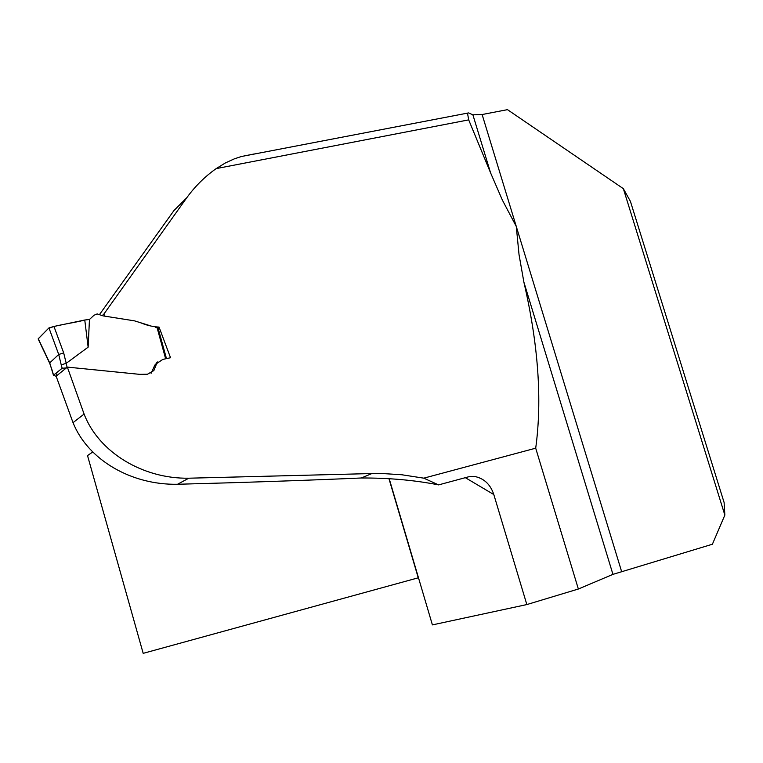 <?xml version="1.0" encoding="UTF-8"?>
<svg xmlns="http://www.w3.org/2000/svg" width="763" height="763" viewBox="0 0 763 763"><rect width="100%" height="100%" fill="white"/><g stroke="black" fill="none" stroke-linecap="round" stroke-linejoin="round"><path stroke-width="1.14" d="M535.702 448.186L578.364 589.017L612.947 574.367L523.876 282.1C538.344 344.714 542.283 400.079 535.702 448.186L423.808 478.163L401.796 474.758L379.545 473.356L188.804 478.201C143.177 478.992 98.818 452.497 84.102 414.08L73.029 422.654C88.069 460.194 131.608 485.163 177.541 484.267L188.804 478.201M140.421 322.682C146.649 325.324 152.858 326.793 159.047 327.089L170.54 357.742L162.757 359.421L156.663 363.579L153.859 370.56L147.497 374.223L139.581 374.337L67.354 367.108L84.102 414.08M254.346 153.935L241.299 156.529L234.174 158.914L225.266 163.005L216.196 168.604C204.885 176.568 195.061 186.306 186.716 197.817L103.873 314.079L104.703 316.082M467.509 113.22L468.692 119.877L490.59 172.877L472.888 114.822L468.596 112.914L241.299 156.529M523.876 282.1L519.04 254.689L516.274 226.449L502.407 200.164L490.59 172.877M389.14 478.496L432.402 624.897L526.842 604.563L493.804 494.548C490.39 484.228 483.818 478.163 474.109 476.35L468.453 476.827L438.591 484.896C414.748 480.175 388.996 477.876 361.338 477.991C306.564 480.385 245.304 482.474 177.541 484.267M67.354 367.108L56.138 376.197L73.029 422.654M99.715 314.261L173.993 210.502L186.716 197.817M578.364 589.017L526.842 604.563M724.85 515.101L724.106 502.512L630.419 201.365L623.342 188.661L724.85 515.101L712.394 544.238L612.947 574.367M623.342 188.661L507.471 109.653L482.121 114.536L472.888 114.822M103.873 314.079L102.223 315.624M159.047 327.089L158.008 327.804M418.467 577.753L143.186 653.347L87.526 455.578L92.743 451.992M423.808 478.163L438.591 484.896M165.628 358.763L157.102 327.737L157.788 327.937M157.102 327.737L155.7 327.451M149.348 325.467L134.536 320.861L103.129 315.892L97.159 313.917L93.983 315.272L89.452 319.487L84.76 320.012L88.146 347.165L89.452 319.487M38.15 338.915L48.031 328.843C53.849 325.238 73.343 323.197 84.76 320.021L53.954 326.44L63.682 352.916L66.209 363.322L88.146 347.165M66.209 363.322L61.231 364.867L58.722 354.471L48.946 327.918L38.255 338.724L49.709 362.911L58.703 354.48L63.682 352.916M151.093 373.336L154.841 365.096L157.874 361.776M67.287 367.861L62.165 368.252L53.448 375.234L56.176 376.34M48.946 327.918L53.954 326.44M49.709 362.911L49.757 363.417M49.729 362.883L53.448 375.234M49.652 363.093L51.417 368.415M468.692 119.877L216.196 168.604M493.804 494.548L465.325 477.667M482.121 114.536L621.607 571.535M418.258 577.81L388.911 478.487M361.338 477.991L372.134 473.441M156.425 362.845L156.644 363.617M56.748 375.663L55.995 373.126M66.057 363.388L67.134 367.299M51.407 367.947L53.544 375.11M62.165 368.252L61.231 364.867M49.652 363.207L38.207 339.039M166.468 358.591L157.998 327.756"/></g></svg>
